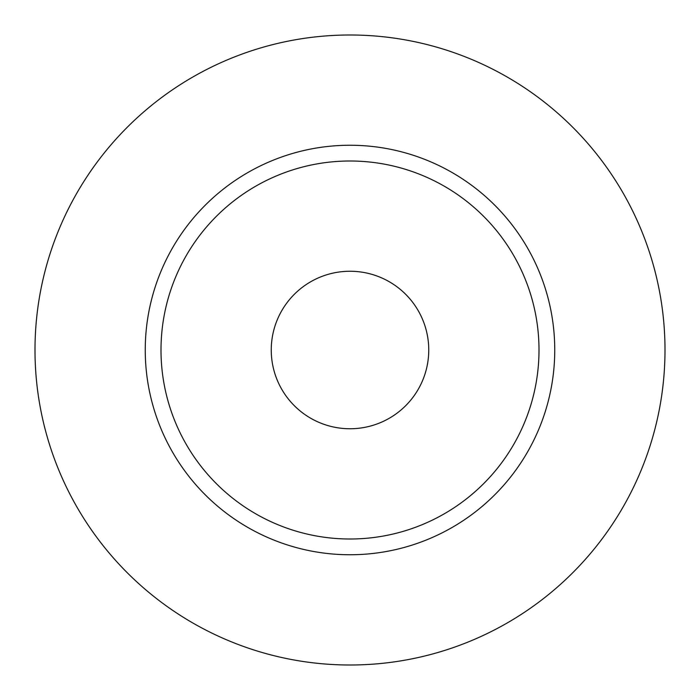 <?xml version="1.0" encoding="UTF-8"?>
<svg xmlns="http://www.w3.org/2000/svg" width="700" height="700" viewBox="0 0 700 700"><rect width="100%" height="100%" fill="white"/><g stroke="black" fill="none" stroke-linecap="round" stroke-linejoin="round"><path stroke-width="1.05" d="M271.25 350A78.75 78.75 0 0 0 350 428.75A78.75 78.75 0 0 0 428.75 350A78.75 78.75 0 0 0 350 271.25A78.75 78.75 0 0 0 271.25 350M539 350A189 189 0 0 0 350 161A189 189 0 0 0 161 350A189 189 0 0 0 350 539A189 189 0 0 0 539 350M665 350A315 315 0 0 0 350 35A315 315 0 0 0 35 350A315 315 0 0 0 350 665A315 315 0 0 0 665 350M554.75 350A204.75 204.75 0 0 1 350 554.75A204.75 204.75 0 0 1 145.25 350A204.75 204.75 0 0 1 350 145.25A204.75 204.75 0 0 1 554.75 350"/></g></svg>
